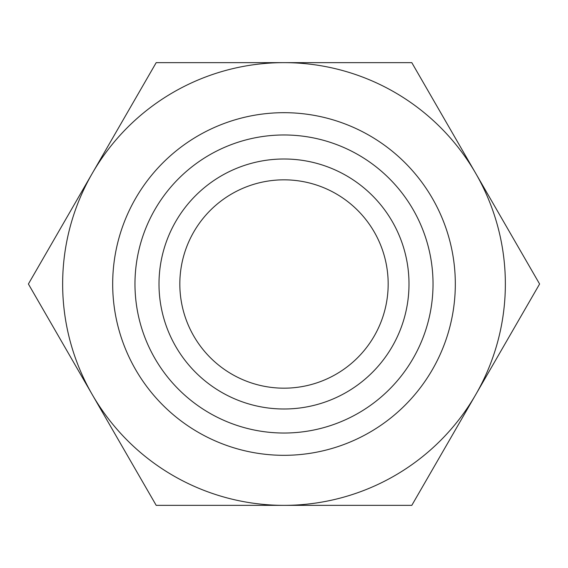 <?xml version="1.0" encoding="UTF-8"?>
<svg xmlns="http://www.w3.org/2000/svg" width="568" height="568" viewBox="0 0 568 568"><rect width="100%" height="100%" fill="white"/><g stroke="black" fill="none" stroke-linecap="round" stroke-linejoin="round"><path stroke-width="0.85" d="M28.4 284L156.2 62.643L411.8 62.643L539.6 284L411.8 505.357L156.2 505.357L28.4 284M92.3 394.675A221.357 221.357 0 0 1 284 62.643A221.357 221.357 0 0 1 475.7 394.675A221.357 221.357 0 0 1 92.3 394.675M284 112.684A171.316 171.316 0 0 1 432.362 369.661A171.316 171.316 0 0 1 135.638 369.661A171.316 171.316 0 0 1 284 112.684M284 134.978A149.022 149.022 0 0 1 413.057 358.514A149.022 149.022 0 0 1 154.943 358.514A149.022 149.022 0 0 1 284 134.978M284 158.997A125.003 125.003 0 0 1 392.254 346.501A125.003 125.003 0 0 1 175.746 346.501A125.003 125.003 0 0 1 284 158.997M284 179.836A104.164 104.164 0 0 1 374.213 336.086A104.164 104.164 0 0 1 193.787 336.086A104.164 104.164 0 0 1 284 179.836"/></g></svg>
